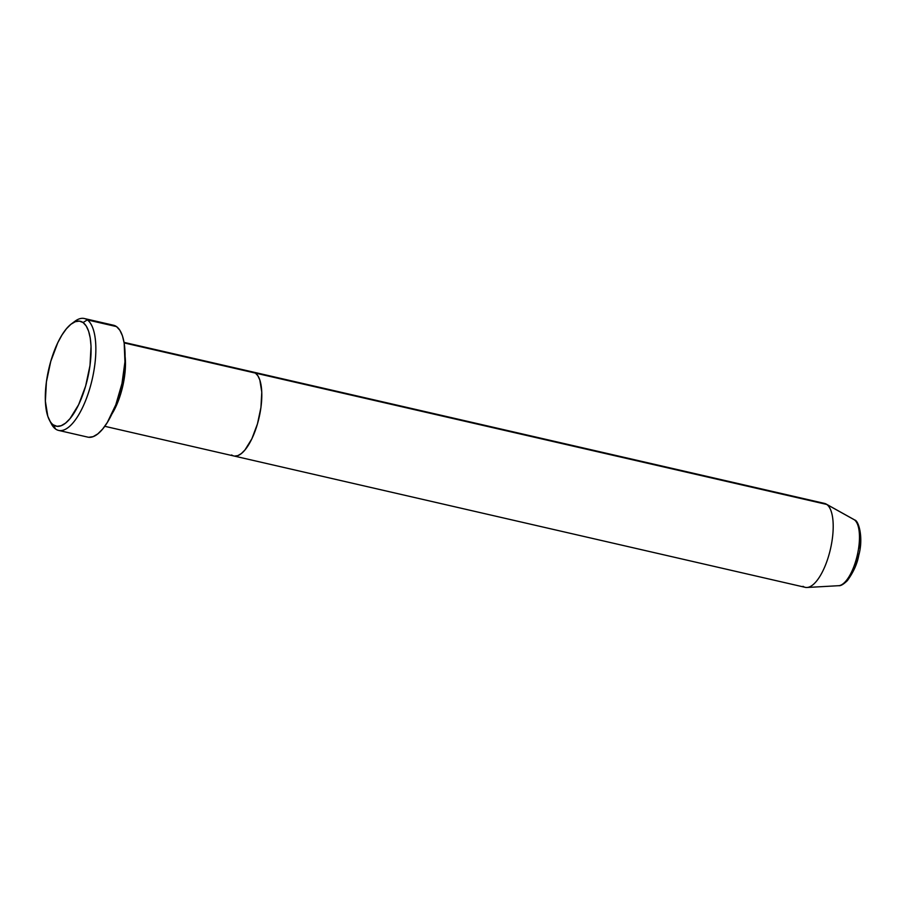 <?xml version="1.0" encoding="UTF-8"?>
<svg xmlns="http://www.w3.org/2000/svg" width="906" height="906" viewBox="0 0 906 906"><rect width="100%" height="100%" fill="white"/><g stroke="black" fill="none" stroke-linecap="round" stroke-linejoin="round"><path stroke-width="1.36" d="M73.159 322.729A57.406 21.314 102.9 0 1 84.303 318.516A57.406 21.314 102.9 0 1 87.304 319.886A57.406 21.314 102.9 0 1 91.189 383.465A57.406 21.314 102.9 0 1 58.584 430.407A57.406 21.314 102.9 0 1 55.594 429.036A57.406 21.314 102.9 0 1 50.396 421.743A57.406 21.314 -77.1 0 0 51.348 423.827A57.406 21.314 -77.1 0 0 55.594 429.036L53.329 424.88A53.816 19.989 102.9 0 1 49.354 419.999A53.816 19.989 102.9 0 1 48.72 369.24A53.816 19.989 102.9 0 1 71.461 323.85A53.816 19.989 102.9 0 1 83.069 322.547L87.304 319.886A57.406 21.314 -77.1 0 0 74.926 321.279L71.461 323.85M124.145 342.91L255.401 373.091A43.058 15.991 -77.1 0 0 253.159 372.06A43.058 15.991 102.9 0 1 255.401 373.091L257.893 375.797L259.829 379.988L261.777 392.072L260.939 407.485L257.451 423.906L251.845 438.821L244.96 449.954L241.37 453.544L237.859 455.616L234.563 456.092L237.859 455.616L241.37 453.544L244.96 449.954L251.845 438.821L257.451 423.906L260.939 407.485L261.777 392.072L259.829 379.988L257.893 375.797L255.401 373.091L124.145 342.91M58.584 430.407L87.803 437.122A57.406 21.314 -77.1 0 0 120.407 390.18A57.406 21.314 -77.1 0 0 116.523 326.602L87.304 319.886L116.523 326.602A57.406 21.314 -77.1 0 0 113.522 325.231L84.303 318.516M853.882 519.5L826.159 504.053A43.058 15.991 102.9 0 1 826.782 504.449L255.401 373.091A43.058 15.991 102.9 0 1 258.312 420.769A43.058 15.991 102.9 0 1 233.861 455.978A43.058 15.991 -77.1 0 0 258.312 420.769A43.058 15.991 -77.1 0 0 255.401 373.091L826.782 504.449L854.381 519.817A3.59 3.296 -54.7 0 1 854.675 520.01A3.59 3.296 125.3 0 0 854.381 519.817A34.156 12.684 -77.1 0 0 853.882 519.5L854.664 519.999C858.639 520.44 863.656 537.802 858.797 555.106C857.348 563.589 853.543 572.094 847.37 580.621C843.531 584.347 840.632 586.035 838.673 585.695A34.156 12.684 -77.1 0 0 857.144 555.876A34.156 12.684 -77.1 0 0 854.381 519.817L826.782 504.449A43.058 15.991 -77.1 0 0 824.539 503.419L124.054 342.377M53.329 424.88L57.021 426.307L61.132 425.718L65.526 423.125L70.011 418.64L78.618 404.71L85.628 386.069L89.988 365.548L91.042 346.273L90.249 338.04L88.607 331.177L86.183 325.945L83.069 322.547L79.377 321.12L75.266 321.709L70.872 324.303L66.387 328.799L61.97 335.016L57.791 342.717L50.77 361.358L46.41 381.879L45.368 401.154L47.792 416.262L50.215 421.483L55.594 429.036A57.406 21.314 -77.1 0 0 90.034 387.643A57.406 21.314 -77.1 0 0 87.304 319.886L83.069 322.547A53.816 19.989 102.9 0 1 85.628 386.069A53.816 19.989 102.9 0 1 53.329 424.88M112.593 325.073L116.523 326.602L119.841 330.226L122.435 335.798L124.179 343.125L124.937 361.822L121.993 383.465L115.809 404.755L107.316 422.468L102.605 429.093L97.814 433.883L93.125 436.647L88.743 437.281M125.096 356.364A43.058 15.991 102.9 0 1 111.812 414.167M104.756 426.296L233.861 455.978A43.058 15.991 102.9 0 1 231.619 454.948M233.861 455.978L805.241 587.337A43.058 15.991 -77.1 0 0 829.703 552.139A43.058 15.991 -77.1 0 0 826.782 504.449A43.058 15.991 102.9 0 1 830.258 549.897A43.058 15.991 102.9 0 1 806.974 587.484A43.058 15.991 102.9 0 1 802.999 586.318M848.39 578.458L853.293 570.52M855.457 565.446L858.763 554.064M859.783 548.187L860.383 537.201L858.99 528.583M854.381 519.817A34.156 12.684 102.9 0 1 857.529 554.155A34.156 12.684 102.9 0 1 840.055 585.435M51.348 423.827L49.354 419.999M806.974 587.484L838.673 585.695"/></g></svg>
